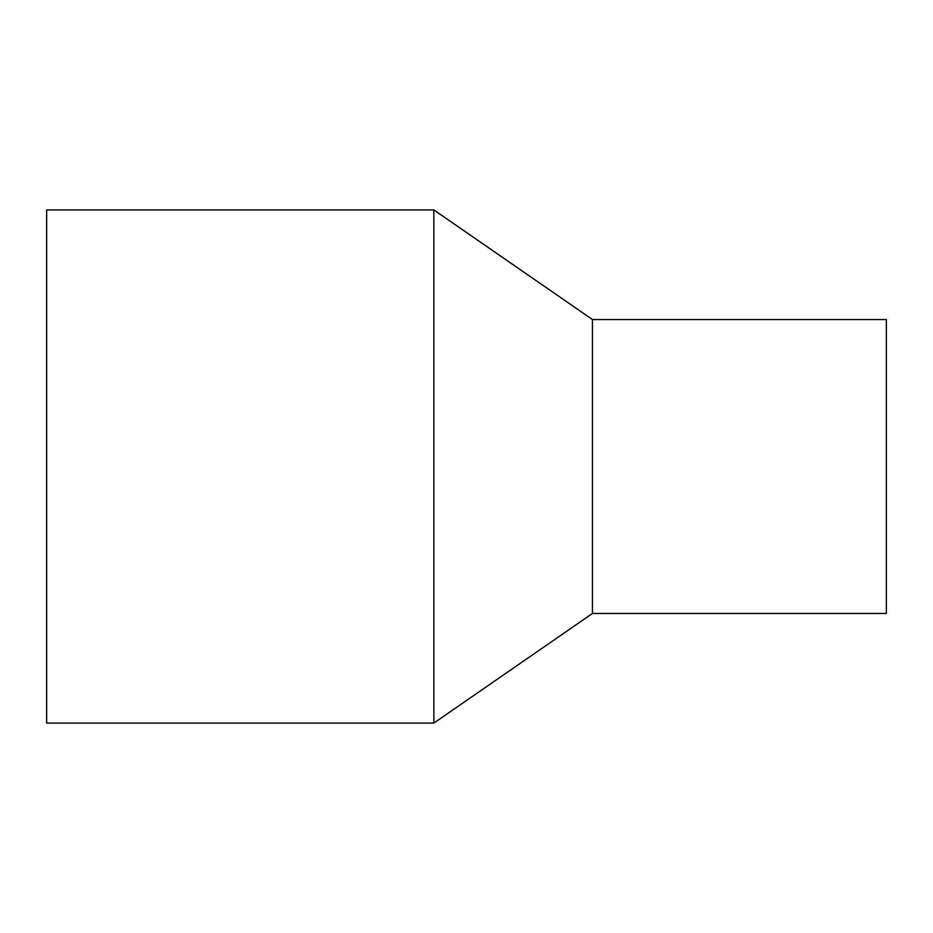 <?xml version="1.0" encoding="UTF-8"?>
<svg xmlns="http://www.w3.org/2000/svg" width="933" height="933" viewBox="0 0 933 933"><rect width="100%" height="100%" fill="white"/><g stroke="black" fill="none" stroke-linecap="round" stroke-linejoin="round"><path stroke-width="1.4" d="M433.845 466.5L433.845 209.925L46.65 209.925L46.65 723.075L433.845 723.075L433.845 466.5M592.455 319.553L886.35 319.553L886.35 613.447L592.455 613.447L592.455 319.553L433.845 209.925M592.455 613.447L433.845 723.075"/></g></svg>

